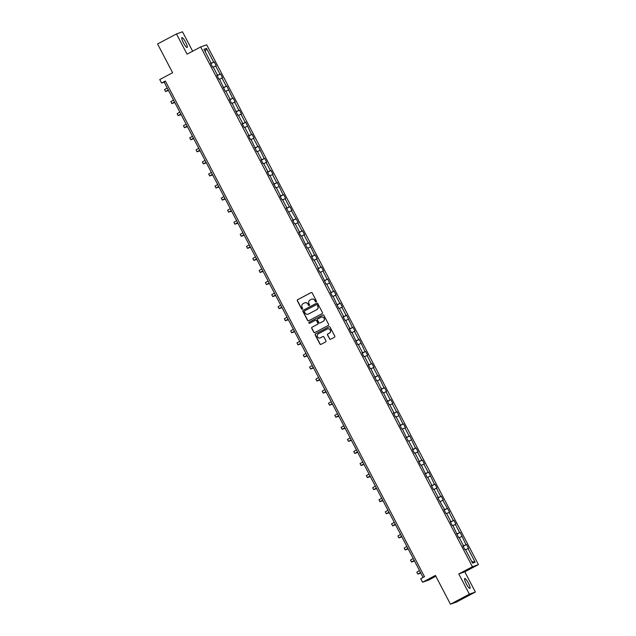 <?xml version="1.0" encoding="UTF-8"?>
<svg xmlns="http://www.w3.org/2000/svg" width="636" height="636" viewBox="0 0 636 636"><rect width="100%" height="100%" fill="white"/><g stroke="black" fill="none" stroke-linecap="round" stroke-linejoin="round"><path stroke-width="0.95" d="M316.179 301.83A0.596 0.588 -109.6 0 0 316.418 301.027L312.204 292.958A0.859 0.843 -109.6 0 0 311.06 292.592L297.696 299.675A0.859 0.843 -109.6 0 0 297.354 300.828L301.567 308.897A0.596 0.588 -109.6 0 0 302.362 309.152A0.596 0.588 -109.6 0 0 302.609 308.349L302.06 307.299A2.743 2.687 -109.6 0 1 303.165 303.611L304.278 303.022A2.743 2.687 -109.6 0 1 307.927 304.191L308.476 305.24A0.596 0.588 -109.6 0 0 309.271 305.495A0.596 0.588 -109.6 0 0 309.509 304.684L308.969 303.642A2.743 2.687 -109.6 0 1 310.074 299.954L311.187 299.365A2.743 2.687 -109.6 0 1 314.836 300.534L315.377 301.575A0.596 0.588 -109.6 0 0 316.179 301.83A0.596 0.588 -109.6 0 1 315.543 301.52L315.377 301.575M468.366 583.069A5.589 1.089 62.1 0 0 464.709 578.506A5.589 1.089 62.1 0 0 466.283 583.808A5.589 1.089 62.1 0 0 469.94 588.38A5.589 1.089 62.1 0 0 468.366 583.069M185.585 42.167A5.589 1.089 62.1 0 0 181.928 37.596A5.589 1.089 62.1 0 0 183.502 42.906A5.589 1.089 62.1 0 0 187.159 47.469A5.589 1.089 62.1 0 0 185.585 42.167M192.644 51.198L182.5 31.8L176.482 33.939L157.569 43.964L172.61 72.727L159.747 79.548L161.592 83.062L164.168 82.147L423.107 577.456M475.386 592.037L464.813 571.812L458.795 573.95L469.368 594.175L475.386 592.037L456.473 602.061L450.455 604.2L435.414 575.429L422.558 582.242L428.569 580.112L435.843 576.256M469.368 594.175L450.455 604.2M329.528 338.893A0.859 0.843 -109.6 0 0 330.664 339.258L334.417 337.271A0.859 0.843 -109.6 0 0 334.767 336.118L330.084 327.158A0.859 0.843 -109.6 0 0 328.939 326.793L315.575 333.876A0.859 0.843 -109.6 0 0 315.225 335.029L319.916 343.989A0.859 0.843 -109.6 0 0 321.053 344.354L325.584 341.953A0.859 0.843 -109.6 0 0 325.926 340.801L323.923 336.969A0.859 0.843 -109.6 0 0 322.786 336.603L320.536 337.788A2.29 2.25 -109.6 0 1 317.42 336.667A2.29 2.25 -109.6 0 1 318.413 333.733L327.214 329.066A2.29 2.25 -109.6 0 1 330.33 330.195A2.29 2.25 -109.6 0 1 329.337 333.129L327.866 333.908A0.859 0.843 -109.6 0 0 327.524 335.061L329.694 338.829A0.859 0.843 -109.6 0 0 330.64 339.274M422.558 582.242L420.714 578.728L424.498 576.725L165.376 81.058L161.592 83.062M458.795 573.95L472.413 566.74L200.674 46.945L206.692 44.806L478.431 564.601L472.413 566.74M176.482 33.939L187.056 54.163L200.674 46.945M322.078 313.659A0.859 0.843 -109.6 0 0 322.42 312.507L317.738 303.547A0.859 0.843 -109.6 0 0 316.601 303.181L303.229 310.265A0.859 0.843 -109.6 0 0 302.887 311.417L307.57 320.377A0.859 0.843 -109.6 0 0 308.706 320.743L322.078 313.659M323.907 315.353L328.589 324.312A0.859 0.843 -109.6 0 1 328.248 325.465L314.884 332.549A0.859 0.843 -109.6 0 1 313.739 332.183L311.735 328.351A0.859 0.843 -109.6 0 1 312.085 327.198L317.499 324.32A0.859 0.843 -109.6 0 0 317.849 323.168L316.521 320.631A0.859 0.843 -109.6 0 0 315.377 320.266L309.74 323.255A0.596 0.588 -109.6 0 1 308.921 322.961A0.596 0.588 -109.6 0 1 309.183 322.19L322.77 314.987A0.859 0.843 -109.6 0 1 323.907 315.353M472.58 563.146L465.425 549.456L464.876 549.647L462.857 545.783L463.406 545.593L459.113 537.396L458.572 537.587L452.808 525.328L452.268 525.519L450.24 521.655L450.789 521.464L446.504 513.26L445.955 513.459L443.936 509.587L444.477 509.396L437.632 497.527L438.172 497.328L433.887 489.132L433.339 489.33L431.319 485.459L431.868 485.268L427.583 477.072L427.034 477.262L421.271 465.003L420.73 465.194L418.703 461.331L419.251 461.14L414.966 452.935L414.418 453.134L412.398 449.262L412.947 449.072L408.662 440.875L408.113 441.066L402.35 428.807L401.809 429.006L399.782 425.134L400.33 424.943L396.045 416.747L395.497 416.938L393.477 413.074L394.018 412.875L389.733 404.679L389.192 404.87L383.429 392.619L382.88 392.81L380.861 388.946L381.409 388.747L377.124 380.551L376.576 380.741L370.812 368.483L370.271 368.681L368.244 364.81L368.793 364.619L364.507 356.422L363.959 356.613L361.94 352.749L362.488 352.551L358.203 344.354L357.655 344.553L351.891 332.294L351.35 332.485L349.323 328.621L349.872 328.422L345.587 320.226L345.038 320.417L343.019 316.553L343.559 316.362L339.274 308.158L338.734 308.357L332.97 296.098L332.429 296.289L330.402 292.425L330.951 292.226L326.666 284.03L326.117 284.228L320.353 271.97L319.813 272.16L317.785 268.297L318.334 268.098L314.049 259.901L313.5 260.092L311.481 256.228L312.03 256.038L307.745 247.841L307.196 248.032L301.432 235.773L300.892 235.964L298.864 232.1L299.413 231.909L295.128 223.705L294.579 223.904L292.56 220.032L293.101 219.841L286.256 207.972L286.796 207.773L282.511 199.577L281.971 199.776L279.943 195.904L280.492 195.713L276.207 187.517L275.658 187.707L269.895 175.449L269.354 175.639L267.327 171.776L267.875 171.585L263.59 163.38L263.042 163.579L261.022 159.708L261.571 159.517L257.286 151.32L256.737 151.511L250.974 139.252L250.433 139.451L248.406 135.579L248.954 135.389L244.669 127.192L244.121 127.383L242.101 123.519L242.65 123.32L238.357 115.124L237.816 115.315L232.053 103.064L231.512 103.255L229.485 99.383L230.033 99.192L225.748 90.996L225.2 91.187L219.436 78.928L218.895 79.126L216.868 75.255L217.417 75.064L213.132 66.867L212.583 67.058L210.564 63.195L211.112 62.996L203.949 49.314L206.525 48.4L213.68 62.09L214.221 61.891L216.248 65.762L215.699 65.953L219.984 74.15L220.533 73.959L222.552 77.823L222.004 78.021L226.297 86.218L226.837 86.019L232.601 98.278L233.142 98.087L235.169 101.951L234.62 102.15L238.905 110.346L239.454 110.155L241.473 114.019L240.933 114.21L245.218 122.414L245.758 122.215L251.522 134.474L252.071 134.283L254.09 138.147L253.541 138.338L257.826 146.542L258.375 146.344L264.139 158.603L264.679 158.412L266.707 162.275L266.158 162.474L270.443 170.671L270.992 170.472L273.011 174.344L272.462 174.534L276.755 182.731L277.296 182.54L283.06 194.799L283.6 194.608L285.628 198.472L285.079 198.663L289.364 206.867L289.913 206.668L291.932 210.54L291.391 210.731L298.236 222.6L297.696 222.799L301.981 230.995L302.529 230.796L304.549 234.668L304 234.859L308.285 243.055L308.834 242.865L314.597 255.123L315.138 254.933L317.165 258.796L316.617 258.987L320.902 267.192L321.45 266.993L323.47 270.864L322.921 271.055L327.214 279.252L327.755 279.061L333.518 291.32L334.059 291.121L336.086 294.993L335.538 295.184L339.823 303.38L340.371 303.189L342.391 307.053L341.85 307.252L346.135 315.448L346.676 315.249L352.439 327.508L352.988 327.317L355.007 331.181L354.459 331.38L358.744 339.576L359.292 339.385L365.056 351.644L365.597 351.446L367.624 355.317L367.075 355.508L371.36 363.705L371.909 363.514L373.928 367.377L373.38 367.576L377.673 375.773L378.213 375.574L383.977 387.833L384.518 387.642L386.545 391.506L385.996 391.704L390.281 399.901L390.83 399.71L392.849 403.574L392.309 403.765L396.594 411.969L397.134 411.77L402.898 424.029L403.447 423.838L405.466 427.702L404.917 427.893L409.202 436.097L409.751 435.899L415.515 448.157L416.055 447.967L418.083 451.83L417.534 452.029L421.819 460.226L422.368 460.035L424.387 463.898L423.838 464.089L428.131 472.286L428.672 472.095L434.436 484.354L434.976 484.163L437.004 488.027L436.455 488.217L440.74 496.422L441.289 496.223L443.308 500.095L442.767 500.286L449.612 512.155L449.072 512.354L453.357 520.55L453.905 520.351L455.925 524.223L455.376 524.414L459.661 532.61L460.21 532.419L465.973 544.678L466.514 544.488L468.541 548.351L467.993 548.542L475.148 562.232L472.58 563.146M463.04 546.141L465.973 544.678M459.272 537.682L461.688 536.482M462.905 545.879L463.406 545.593M456.735 534.073L459.661 532.61M452.959 525.622L455.376 524.414M456.6 533.811L457.093 533.524M450.431 522.013L453.357 520.55M446.655 513.554L449.072 512.354M450.288 521.751L450.789 521.464M444.119 509.945L447.052 508.482M440.351 501.494L442.767 500.286M443.984 509.682L444.477 509.396M437.814 497.877L440.74 496.422M434.038 489.426L436.455 488.217M437.679 497.614L438.172 497.328M431.51 485.817L434.436 484.354M427.734 477.366L430.151 476.157M431.367 485.554L431.868 485.268M425.198 473.748L428.131 472.286M421.43 465.298L423.838 464.089M425.063 473.486L425.556 473.2M418.893 461.688L421.819 460.226M415.117 453.23L417.534 452.029M418.758 461.426L419.251 461.14M412.581 449.62L415.515 448.157M408.813 441.169L411.23 439.961M412.446 449.358L412.947 449.072M406.277 437.56L409.202 436.097M402.501 429.101L404.917 427.893M406.142 437.298L406.635 437.004M399.972 425.492L402.898 424.029M396.196 417.041L398.613 415.833M399.829 425.23L400.33 424.943M393.66 413.424L396.594 411.969M389.892 404.973L392.309 403.765M393.525 413.162L394.018 412.875M387.356 401.364L390.281 399.901M383.58 392.905L385.996 391.704M387.221 401.101L387.714 400.815M381.051 389.296L383.977 387.833M377.275 380.845L379.692 379.636M380.908 389.033L381.409 388.747M374.739 377.235L377.673 375.773M370.971 368.777L373.38 367.576M374.604 376.973L375.097 376.687M368.435 365.167L371.36 363.705M364.659 356.716L367.075 355.508M368.3 364.905L368.793 364.619M362.123 353.099L365.056 351.644M358.354 344.648L360.771 343.44M361.987 352.837L362.488 352.551M355.818 341.039L358.744 339.576M352.042 332.58L354.459 331.38M355.683 340.777L356.176 340.491M349.514 328.971L352.439 327.508M345.738 320.52L348.154 319.312M349.371 328.709L349.872 328.422M343.202 316.911L346.135 315.448M339.433 308.452L341.85 307.252M343.066 316.649L343.559 316.362M336.897 304.843L339.823 303.38M333.121 296.392L335.538 295.184M336.762 304.58L337.255 304.294M330.593 292.775L333.518 291.32M326.817 284.324L329.233 283.115M330.45 292.52L330.951 292.226M324.281 280.715L327.214 279.252M320.512 272.264L322.921 271.055M324.145 280.452L324.638 280.166M317.976 268.646L320.902 267.192M314.2 260.196L316.617 258.987M317.841 268.384L318.334 268.098M311.664 256.586L314.597 255.123M307.896 248.127L310.312 246.927M311.529 256.324L312.03 256.038M305.36 244.518L308.285 243.055M301.583 236.067L304 234.859M305.224 244.256L305.717 243.97M299.055 232.458L301.981 230.995M295.279 223.999L297.696 222.799M298.912 232.196L299.413 231.909M292.743 220.39L295.676 218.927M288.975 211.939L291.391 210.731M292.608 220.128L293.101 219.841M286.439 208.322L289.364 206.867M282.662 199.871L285.079 198.663M286.303 208.059L286.796 207.773M280.134 196.262L283.06 194.799M276.358 187.803L278.775 186.602M279.991 195.999L280.492 195.713M273.822 184.194L276.755 182.731M270.054 175.743L272.462 174.534M273.687 183.931L274.18 183.645M267.518 172.133L270.443 170.671M263.741 163.675L266.158 162.474M267.382 171.871L267.875 171.585M261.205 160.065L264.139 158.603M257.437 151.614L259.854 150.406M261.07 159.803L261.571 159.517M254.901 147.997L257.826 146.542M251.125 139.546L253.541 138.338M254.766 147.743L255.259 147.449M248.596 135.937L251.522 134.474M244.82 127.486L247.237 126.278M248.453 135.675L248.954 135.389M242.284 123.869L245.218 122.414M238.516 115.418L240.933 114.21M242.149 123.607L242.65 123.32M235.98 111.809L238.905 110.346M232.204 103.35L234.62 102.15M235.845 111.546L236.338 111.26M229.675 99.741L232.601 98.278M225.899 91.29L228.316 90.081M229.532 99.478L230.033 99.192M223.363 87.681L226.297 86.218M219.595 79.222L222.004 78.021M223.228 87.418L223.721 87.132M217.059 75.612L219.984 74.15M213.283 67.162L215.699 65.953M216.924 75.35L217.417 75.064M210.747 63.544L213.68 62.09M206.525 48.4L205.166 51.635M464.813 571.812L478.431 564.601M165.559 81.416L164.168 82.147M210.611 63.282L211.112 62.996M465.576 549.75L467.993 548.542M475.148 562.232L471.673 561.405M210.826 63.695L214.221 61.891M217.13 75.756L220.533 73.959M223.443 87.824L226.837 86.019M229.747 99.884L233.142 98.087M236.059 111.952L239.454 110.155M242.364 124.02L245.758 122.215M248.668 136.08L252.071 134.283M254.98 148.148L258.375 146.344M261.285 160.208L264.679 158.412M267.589 172.276L270.992 170.472M273.901 184.345L277.296 182.54M280.206 196.405L283.6 194.608M286.518 208.473L289.913 206.668M292.822 220.533L296.217 218.736M299.127 232.601L302.529 230.796M305.439 244.661L308.834 242.865M311.743 256.729L315.138 254.933M318.048 268.797L321.45 266.993M324.36 280.858L327.755 279.061M330.664 292.926L334.059 291.121M336.969 304.986L340.371 303.189M343.281 317.054L346.676 315.249M349.585 329.122L352.988 327.317M355.898 341.182L359.292 339.385M362.202 353.25L365.597 351.446M368.506 365.31L371.909 363.514M374.819 377.379L378.213 375.574M381.123 389.439L384.518 387.642M387.427 401.507L390.83 399.71M393.74 413.575L397.134 411.77M400.044 425.635L403.447 423.838M406.356 437.703L409.751 435.899M412.661 449.763L416.055 447.967M418.965 461.831L422.368 460.035M425.277 473.9L428.672 472.095M431.582 485.96L434.976 484.163M437.886 498.028L441.289 496.223M444.198 510.088L447.593 508.291M450.503 522.156L453.905 520.351M456.815 534.216L460.21 532.419M463.119 546.284L466.514 544.488M315.543 301.52L314.995 300.478A2.743 2.687 -109.6 0 0 311.624 299.182M304.716 302.839A2.743 2.687 -109.6 0 1 308.086 304.135L308.635 305.177A0.596 0.588 -109.6 0 0 309.271 305.495M311.06 292.592L311.227 292.536A0.859 0.843 -109.6 0 0 311.227 292.536L297.863 299.62A0.859 0.843 -109.6 0 0 297.513 300.772L301.726 308.842A0.596 0.588 -109.6 0 0 302.37 309.152M316.792 303.11A0.859 0.843 -109.6 0 0 316.76 303.126L303.396 310.209A0.859 0.843 -109.6 0 0 303.046 311.362L307.729 320.321A0.859 0.843 -109.6 0 0 308.683 320.759M317.133 304.938A0.596 0.588 -109.6 0 0 316.338 304.676L304.604 310.901A0.596 0.588 -109.6 0 0 304.366 311.704L304.938 312.809A2.743 2.687 -109.6 0 0 308.587 313.977L316.601 309.724A2.743 2.687 -109.6 0 0 317.714 306.035L317.3 304.875A0.596 0.588 -109.6 0 0 316.497 304.62M308.317 314.097A2.743 2.687 -109.6 0 0 308.746 313.914L308.587 313.977M317.3 304.875L317.873 305.98A2.743 2.687 -109.6 0 1 316.768 309.668L308.746 313.914M315.575 320.186A0.859 0.843 -109.6 0 1 316.68 320.568L318.008 323.112A0.859 0.843 -109.6 0 1 317.666 324.265L312.244 327.135A0.859 0.843 -109.6 0 0 311.902 328.287L313.906 332.127A0.859 0.843 -109.6 0 0 314.852 332.564M322.961 314.915A0.859 0.843 -109.6 0 0 322.929 314.931L309.342 322.134A0.596 0.588 -109.6 0 0 309.74 323.255M323.128 321.339A2.29 2.25 -109.6 0 0 321.299 317.149A2.29 2.25 -109.6 0 0 321.005 317.285L317.905 318.922A0.859 0.843 -109.6 0 0 317.555 320.075L318.89 322.619A0.859 0.843 -109.6 0 0 320.027 322.985L323.287 321.283A2.29 2.25 -109.6 0 0 324.288 318.35A2.29 2.25 -109.6 0 0 321.379 317.125M323.287 321.283L320.194 322.929M327.588 328.907A2.29 2.25 -109.6 0 1 330.497 330.132A2.29 2.25 -109.6 0 1 329.496 333.073L328.033 333.844A0.859 0.843 -109.6 0 0 327.683 334.997L329.694 338.829M322.977 336.524A0.859 0.843 -109.6 0 0 322.945 336.539L320.703 337.732M329.13 326.721A0.859 0.843 -109.6 0 0 329.106 326.737L315.734 333.82A0.859 0.843 -109.6 0 0 315.392 334.973L320.075 343.933A0.859 0.843 -109.6 0 0 321.021 344.37M168.262 89.986L167.467 90.487L168.365 90.185M168.516 90.463L165.535 91.504L168.23 89.915M165.535 91.504L164.525 89.565L167.22 87.983M174.574 102.054L173.779 102.555L174.677 102.245M174.821 102.523L171.839 103.565L174.534 101.983M171.839 103.565L170.83 101.633L173.525 100.043M180.878 114.114L180.083 114.615L180.982 114.313M181.125 114.591L178.152 115.633L180.839 114.043M178.152 115.633L177.134 113.693L179.829 112.111M187.191 126.182L186.388 126.683L187.286 126.381M187.437 126.659L184.456 127.693L187.151 126.111M184.456 127.693L183.446 125.761L186.141 124.179M193.495 138.243L192.7 138.751L193.598 138.441M193.742 138.72L190.76 139.761L193.455 138.171M190.76 139.761L189.751 137.829L192.446 136.239M199.799 150.311L199.004 150.811L199.903 150.509M200.046 150.788L197.073 151.821L199.768 150.239M197.073 151.821L196.063 149.889L198.75 148.307M206.112 162.379L205.309 162.88L206.215 162.57M206.358 162.848L203.377 163.889L206.072 162.307M203.377 163.889L202.367 161.957L205.062 160.367M212.416 174.439L211.621 174.94L212.519 174.638M212.663 174.916L209.681 175.957L212.376 174.367M209.681 175.957L208.672 174.018L211.367 172.436M218.72 186.507L217.925 187.008L218.824 186.698M218.975 186.976L215.994 188.018L218.689 186.435M215.994 188.018L214.984 186.086L217.679 184.504M225.033 198.567L224.238 199.076L225.136 198.766M225.279 199.044L222.298 200.086L224.993 198.496M222.298 200.086L221.288 198.154L223.983 196.564M231.337 210.635L230.542 211.136L231.44 210.834M231.584 211.112L228.61 212.146L231.297 210.564M228.61 212.146L227.593 210.214L230.288 208.632M237.649 222.703L236.846 223.204L237.745 222.894M237.896 223.172L234.915 224.214L237.61 222.624M234.915 224.214L233.905 222.282L236.6 220.692M243.954 234.764L243.159 235.264L244.057 234.962M244.2 235.24L241.219 236.282L243.914 234.692M241.219 236.282L240.209 234.342L242.904 232.76M250.258 246.832L249.463 247.332L250.361 247.022M250.505 247.301L247.531 248.342L250.226 246.76M247.531 248.342L246.522 246.41L249.209 244.82M256.57 258.892L255.767 259.401L256.674 259.091M256.817 259.369L253.836 260.41L256.531 258.82M253.836 260.41L252.826 258.47L255.521 256.888M262.875 270.96L262.08 271.461L262.978 271.159M263.121 271.437L260.14 272.47L262.835 270.888M260.14 272.47L259.13 270.538L261.825 268.956M269.179 283.02L268.384 283.529L269.282 283.219M269.433 283.497L266.452 284.538L269.147 282.948M266.452 284.538L265.443 282.607L268.138 281.017M275.491 295.088L274.696 295.589L275.595 295.287M275.738 295.565L272.757 296.599L275.452 295.017M272.757 296.599L271.747 294.667L274.442 293.085M281.796 307.156L281.001 307.657L281.899 307.347M282.042 307.625L279.069 308.667L281.756 307.085M279.069 308.667L278.051 306.735L280.746 305.145M288.1 319.216L287.305 319.717L288.203 319.415M288.354 319.693L285.373 320.735L288.068 319.145M285.373 320.735L284.364 318.795L287.059 317.213M294.412 331.284L293.617 331.785L294.516 331.475M294.659 331.754L291.678 332.795L294.373 331.213M291.678 332.795L290.668 330.863L293.363 329.281M300.717 343.345L299.922 343.853L300.82 343.543M300.963 343.822L297.99 344.863L300.685 343.273M297.99 344.863L296.98 342.931L299.667 341.341M307.029 355.413L306.226 355.914L307.124 355.611M307.275 355.89L304.294 356.923L306.989 355.341M304.294 356.923L303.285 354.991L305.98 353.409M313.333 367.481L312.538 367.982L313.437 367.672M313.58 367.95L310.599 368.991L313.294 367.409M310.599 368.991L309.589 367.059L312.284 365.469M319.638 379.541L318.843 380.042L319.741 379.74M319.892 380.018L316.911 381.059L319.606 379.469M316.911 381.059L315.901 379.12L318.588 377.538M325.95 391.609L325.155 392.11L326.053 391.8M326.196 392.078L323.215 393.12L325.91 391.538M323.215 393.12L322.206 391.188L324.901 389.598M332.254 403.669L331.459 404.178L332.358 403.868M332.501 404.146L329.528 405.188L332.215 403.598M329.528 405.188L328.51 403.248L331.205 401.666M338.559 415.737L337.764 416.238L338.662 415.936M338.813 416.214L335.832 417.248L338.527 415.666M335.832 417.248L334.822 415.316L337.517 413.734M344.871 427.797L344.076 428.306L344.974 427.996M345.117 428.274L342.136 429.316L344.831 427.726M342.136 429.316L341.127 427.384L343.822 425.794M351.175 439.866L350.38 440.366L351.279 440.064M351.422 440.343L348.449 441.376L351.144 439.794M348.449 441.376L347.439 439.444L350.126 437.862M357.488 451.934L356.685 452.435L357.583 452.124M357.734 452.403L354.753 453.444L357.448 451.862M354.753 453.444L353.743 451.512L356.438 449.922M363.792 463.994L362.997 464.495L363.895 464.193M364.038 464.471L361.057 465.512L363.752 463.922M361.057 465.512L360.048 463.572L362.743 461.99M370.096 476.062L369.301 476.563L370.2 476.253M370.351 476.531L367.37 477.572L370.065 475.99M367.37 477.572L366.36 475.641L369.047 474.058M376.409 488.122L375.614 488.631L376.512 488.321M376.655 488.599L373.674 489.641L376.369 488.05M373.674 489.641L372.664 487.709L375.359 486.119M382.713 500.19L381.918 500.691L382.816 500.389M382.959 500.667L379.986 501.701L382.673 500.119M379.986 501.701L378.969 499.769L381.664 498.187M389.017 512.258L388.222 512.759L389.121 512.449M389.272 512.727L386.291 513.769L388.986 512.187M386.291 513.769L385.281 511.837L387.976 510.247M395.33 524.318L394.535 524.819L395.433 524.517M395.576 524.795L392.595 525.837L395.29 524.247M392.595 525.837L391.585 523.897L394.28 522.315M401.634 536.387L400.839 536.887L401.737 536.577M401.88 536.856L398.907 537.897L401.594 536.315M398.907 537.897L397.898 535.965L400.585 534.375M407.946 548.447L407.143 548.955L408.042 548.645M408.193 548.924L405.212 549.965L407.907 548.375M405.212 549.965L404.202 548.033L406.897 546.443M414.251 560.515L413.456 561.016L414.354 560.713M414.497 560.992L411.516 562.025L414.211 560.443M411.516 562.025L410.506 560.093L413.201 558.511M420.555 572.575L419.76 573.084L420.658 572.774M420.809 573.052L417.828 574.093L420.523 572.503M417.828 574.093L416.818 572.162L419.506 570.572"/></g></svg>
